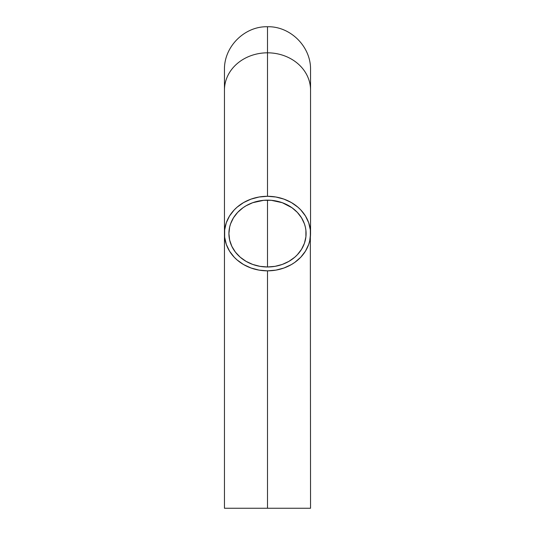 <?xml version="1.0" encoding="UTF-8"?>
<svg xmlns="http://www.w3.org/2000/svg" width="535" height="535" viewBox="0 0 535 535"><rect width="100%" height="100%" fill="white"/><g stroke="black" fill="none" stroke-linecap="round" stroke-linejoin="round"><path stroke-width="0.8" d="M224.453 508.25L267.5 508.25L224.453 508.25L224.453 69.797C223.944 46.391 244.903 26.075 267.5 26.75L267.5 52.818A43.047 37.276 0 0 1 310.547 90.094A43.047 37.276 180 0 0 267.5 52.818L267.5 196.291A43.047 37.276 0 0 1 310.547 233.568A43.047 37.276 0 0 1 267.5 270.844L267.5 508.25L310.547 508.25L310.34 229.916L308.695 222.747L305.465 215.993L300.777 209.921L297.935 207.205L291.414 202.571L283.971 199.127L275.899 197.007L267.5 196.291L267.5 52.818A43.047 37.276 180 0 0 224.453 90.094A43.047 37.276 0 0 1 267.5 52.818L267.5 26.75C290.097 26.075 311.056 46.391 310.547 69.797L310.547 233.568L309.718 240.844L308.695 244.388L305.465 251.142L300.777 257.215L294.805 262.384L291.414 264.564L283.971 268.008L275.899 270.128L267.5 270.844A43.047 37.276 0 0 1 224.453 233.568A43.047 37.276 0 0 1 267.5 196.291L259.1 197.007L251.029 199.127L243.585 202.571L237.065 207.205L234.223 209.921L229.535 215.993L226.305 222.747L224.66 229.916L224.66 237.219L226.305 244.388L229.535 251.142L234.223 257.215L237.065 259.93L243.585 264.564L251.029 268.008L259.1 270.128L267.5 270.844L267.5 508.25L310.547 508.25M267.5 266.985A38.587 33.417 0 0 1 228.913 233.568A38.587 33.417 0 0 1 267.5 200.15L267.5 266.985L259.97 266.343L252.734 264.444L246.06 261.354L240.215 257.201L235.413 252.132L231.849 246.354L229.649 240.088L228.913 233.568L229.649 227.047L230.572 223.864L233.467 217.812L237.667 212.368L243.017 207.734L246.06 205.781L252.734 202.691L263.715 200.311L271.285 200.311L282.266 202.691L291.983 207.734L297.333 212.368L301.533 217.812L304.428 223.864L305.351 227.047L305.906 230.291L305.906 236.845L304.428 243.271L301.533 249.323L297.333 254.767L294.785 257.201L288.94 261.354L282.266 264.444L275.03 266.343L267.5 266.985L267.5 200.15A38.587 33.417 0 0 1 306.087 233.568A38.587 33.417 0 0 1 267.5 266.985M224.453 221.303L224.453 90.094"/></g></svg>
